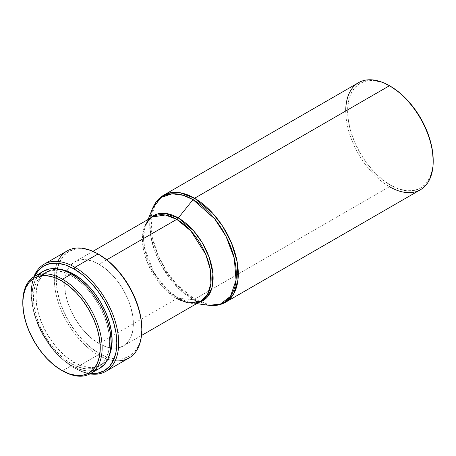 <?xml version="1.0" encoding="UTF-8"?>
<svg xmlns="http://www.w3.org/2000/svg" width="456" height="456" viewBox="0 0 456 456"><rect width="100%" height="100%" fill="white"/><g stroke="black" fill="none" stroke-linecap="round" stroke-linejoin="round"><path stroke-width="0.34" stroke-dasharray="2.28 1.71" d="M71.524 365.587A56.094 32.387 -120 0 0 99.573 368.362L93.56 370.591L86.703 370.865L79.264 369.172L71.524 365.587L62.466 370.813L71.524 365.587L63.783 360.24L56.344 353.337L49.487 345.141L43.474 335.975L38.543 326.188L34.878 316.156L32.621 306.255L31.857 296.885L32.621 288.386L34.878 281.095L38.543 275.293L43.474 271.2A56.094 32.387 -120 0 0 34.878 316.15A56.094 32.387 -120 0 0 71.524 365.587M73.057 274.9L71.524 275.783A53.888 31.111 60 0 1 106.727 323.27A53.888 31.111 60 0 1 98.467 366.453A53.888 31.111 60 0 1 71.524 363.78L74.02 362.338A53.888 31.111 -120 0 0 100.964 365.011A53.888 31.111 -120 0 0 109.565 354.717L105.706 361.078L100.964 365.011L98.467 366.453L92.693 368.59L86.104 368.853L78.956 367.228L71.524 363.78A53.888 31.111 60 0 1 36.32 316.299A53.888 31.111 60 0 1 44.58 273.115A53.888 31.111 60 0 1 71.524 275.783L73.057 274.9M115.191 360.799A61.839 35.705 60 0 1 98.069 354.945L74.961 368.288L74.02 367.747L82.371 371.617L90.721 373.475A60.511 34.935 60 0 1 74.02 367.747L74.961 368.288A61.839 35.705 -120 0 0 89.98 373.892A61.839 35.705 60 0 1 74.961 368.288L98.069 354.945A61.839 35.705 -120 0 0 128.991 358.011M67.152 250.903A61.839 35.705 -120 0 0 57.673 300.453A61.839 35.705 -120 0 0 98.069 354.945L99.009 353.326A60.511 34.935 -120 0 0 141.799 328.616L140.972 337.782L138.538 345.648L134.588 351.907L129.265 356.318L122.778 358.724L115.385 359.014L107.354 357.196L99.009 353.326L98.069 354.945A61.839 35.705 60 0 1 57.838 261.453M176.78 298.686A4.417 2.548 -60 0 1 178.347 298.27A4.417 2.548 120 0 0 176.78 298.686A48.587 28.05 -120 0 1 145.036 255.873A48.587 28.05 -120 0 1 152.486 216.936L146.091 223.463L142.677 234.532L143.338 248.799L147.852 263.716L162.672 287.046L176.78 298.686L99.009 343.585A48.587 28.05 60 0 1 66.992 271.041A48.587 28.05 60 0 1 74.716 261.835A48.587 28.05 60 0 1 99.009 264.246L106.738 259.783L99.009 264.246A48.587 28.05 60 0 1 130.747 307.059A48.587 28.05 60 0 1 123.302 345.99A48.587 28.05 60 0 1 111.469 348.082A48.587 28.05 60 0 1 99.009 343.585L176.78 298.686A48.587 28.05 -120 0 0 201.073 301.091M196.69 303.622L190.659 302.778L198.816 302.396A49.185 28.397 60 0 1 190.659 302.778A49.185 28.397 60 0 1 178.347 298.27L166.628 289.155L153.518 271.896L144.444 247.483L143.651 235.267L145.817 225.116L150.229 218.242A49.185 28.397 60 0 0 145.817 225.116A49.185 28.397 60 0 0 178.347 298.27L193.013 299.643A61.241 35.357 -120 0 0 208.341 305.258L193.013 299.643A4.417 2.548 120 0 0 194.581 299.227L209.156 304.756L217.392 304.984L225.498 302.288A61.839 35.705 60 0 1 194.581 299.227L389.475 186.709A61.839 35.705 -120 0 0 420.392 189.77M358.553 82.661A61.839 35.705 -120 0 0 349.074 132.217A61.839 35.705 -120 0 0 389.475 186.709L390.41 185.085A60.511 34.935 -120 0 0 433.2 160.381L432.379 169.541L429.945 177.407L425.989 183.665L420.666 188.083L414.185 190.483L406.786 190.779L398.761 188.955L390.41 185.085L389.475 186.709A61.839 35.705 60 0 1 345.751 110.968M390.41 86.264L382.065 82.394L374.034 80.575L366.641 80.866L360.154 83.271L354.831 87.683L350.881 93.942L348.447 101.808L347.62 110.973L348.447 121.085L350.881 131.761L354.831 142.585L360.154 153.142L366.641 163.031L374.034 171.866L382.065 179.316L390.41 185.085A60.511 34.935 -120 0 1 347.62 111.241A60.511 34.935 -120 0 1 389.948 86.002M389.475 186.709L194.581 299.227A61.839 35.705 60 0 1 154.185 244.735A61.839 35.705 60 0 1 163.664 195.185L155.524 203.49L151.175 217.575L152.019 235.735L157.765 254.722L166.657 271.474L176.632 284.413L194.581 299.227A4.417 2.548 -60 0 1 193.013 299.643L178.421 288.3L162.097 266.806L155.217 252.236L150.799 236.413L149.813 221.206L152.509 208.563A61.241 35.357 -120 0 0 193.013 299.643L178.347 298.27L190.659 302.778M99.009 254.505L90.659 250.635L82.633 248.811L75.234 249.107L68.753 251.507L63.43 255.924L59.474 262.183L57.04 270.049L56.219 279.209L57.04 289.326L59.474 299.997L63.43 310.827L68.753 321.383L75.234 331.273L82.633 340.108L90.659 347.557L99.009 353.326A60.511 34.935 -120 0 1 56.219 279.209A60.511 34.935 -120 0 1 99.009 254.505M99.009 343.585L92.306 338.956L85.859 332.977L79.92 325.88L74.716 317.94L70.441 309.464L67.266 300.772L65.311 292.199L64.649 284.082L65.311 276.724L67.266 270.408L70.441 265.381L74.716 261.835L79.92 259.909L85.859 259.675L92.306 261.134L99.009 264.246L105.712 268.875L112.153 274.854L118.098 281.95L123.302 289.891L127.572 298.366L130.747 307.059L132.702 315.632L133.363 323.749L132.702 331.107L130.747 337.423L127.572 342.45L123.302 345.99L118.098 347.922L112.153 348.156L105.712 346.691L99.009 343.585M74.961 368.288A61.839 35.705 60 0 1 33.892 276.746A61.839 35.705 -120 0 0 31.23 292.552A61.839 35.705 -120 0 0 74.961 368.288L74.02 367.747A60.511 34.935 60 0 1 31.23 293.635A60.511 34.935 60 0 1 34.627 276.313L32.057 284.47L31.23 293.635L32.057 303.753L34.491 314.423L38.447 325.248L43.765 335.81L50.251 345.699L57.65 354.534L65.675 361.978L74.02 367.747M47.076 271.673L44.58 273.115L39.843 277.048L36.32 282.623L34.149 289.623L33.419 297.785L34.149 306.791L36.32 316.299L39.843 325.937L44.58 335.337L50.354 344.143L56.943 352.015L64.091 358.644L71.524 363.78L74.02 362.338A53.888 31.111 -120 0 1 38.817 314.851A53.888 31.111 -120 0 1 47.076 271.673A53.888 31.111 -120 0 1 60.289 269.371L52.85 269.536L47.076 271.673L42.34 275.606L38.817 281.181L36.651 288.181L35.916 296.343L36.651 305.349L38.817 314.851L42.34 324.495L47.076 333.895L52.85 342.701L59.44 350.573L66.587 357.202L74.02 362.338L81.453 365.786L88.606 367.411L95.19 367.148L100.964 365.011M44.58 273.115L50.354 270.978L56.943 270.716L64.091 272.34L71.524 275.783L78.956 280.919L86.104 287.554L92.693 295.42L98.467 304.226L103.204 313.631L106.727 323.27L108.893 332.777L109.628 341.783L108.893 349.946L106.727 356.945L103.204 362.52L98.467 366.453M22.8 302.111A56.094 32.387 -120 0 0 62.466 370.813A56.094 32.387 60 0 1 22.8 302.659M141.491 335.491L123.302 345.99M148.103 219.467L145.817 225.116M92.904 251.336L74.716 261.835M31.23 292.552L31.23 293.635M62.466 370.813L61.526 370.272"/><path stroke-width="0.68" d="M22.8 302.659A56.094 32.387 60 0 1 34.417 276.433A56.094 32.387 60 0 1 62.466 279.209L61.531 280.833A54.771 31.624 60 0 1 100.257 347.911A54.771 31.624 60 0 1 61.531 370.272L62.466 370.813A56.094 32.387 -120 0 0 102.133 347.911A56.094 32.387 -120 0 0 62.466 279.209A56.094 32.387 60 0 1 99.112 328.645A56.094 32.387 60 0 1 90.516 373.595A56.094 32.387 60 0 1 62.466 370.813L61.531 370.272A54.771 31.624 60 0 1 61.526 370.272A54.771 31.624 60 0 1 22.8 303.194A54.771 31.624 60 0 1 61.531 280.833L62.466 279.209L71.524 273.982L62.466 279.209A56.094 32.387 -120 0 0 22.8 302.111L23.547 294.901L25.747 287.782L29.326 282.116L34.143 278.12L40.014 275.948L46.706 275.68L53.973 277.328L61.531 280.833L69.084 286.054L76.351 292.792L83.043 300.795L88.914 309.744L93.731 319.297L97.31 329.095L99.511 338.757L100.257 347.911L99.511 356.21L97.31 363.324L93.731 368.989L88.914 372.985L83.043 375.157L76.351 375.425L69.084 373.777L61.531 370.272L53.973 365.051L46.706 358.313L40.014 350.316L34.143 341.367L29.326 331.808L25.747 322.01L23.547 312.349L22.8 303.194M43.474 271.2A56.094 32.387 -120 0 1 71.524 273.982L79.264 279.328L86.703 286.231L93.56 294.422L99.573 303.588L104.504 313.38L108.169 323.412L110.426 333.307L111.19 342.684L110.426 351.177L108.169 358.467L104.504 364.27L99.573 368.362A56.094 32.387 -120 0 0 108.169 323.412A56.094 32.387 -120 0 0 71.524 273.982L63.783 270.391L56.344 268.704L49.487 268.977L43.474 271.2L34.417 276.433M74.02 274.341L73.057 274.9L74.02 274.341L66.587 270.892L60.289 269.371A53.888 31.111 -120 0 1 74.02 274.341A53.888 31.111 -120 0 1 109.565 354.717L111.395 348.504L112.125 340.341L111.395 331.335L109.223 321.828L105.706 312.189L100.964 302.784L95.19 293.977L88.606 286.111L81.453 279.477L74.02 274.341M105.877 371.355L128.991 358.011A61.839 35.705 -120 0 0 138.47 308.455A61.839 35.705 -120 0 0 98.069 253.963L74.961 267.307A61.839 35.705 60 0 1 115.357 321.799A61.839 35.705 60 0 1 105.877 371.355A61.839 35.705 60 0 1 89.98 373.892A61.839 35.705 -120 0 0 118.013 333.849A61.839 35.705 -120 0 0 74.961 267.307L74.02 268.932A60.511 34.935 60 0 1 115.955 332.709A60.511 34.935 60 0 1 90.721 373.475M141.799 329.699L141.799 328.616A60.511 34.935 -120 0 0 99.009 254.505L98.069 253.963A61.839 35.705 60 0 1 98.074 253.963A61.839 35.705 60 0 1 141.799 329.699A61.839 35.705 60 0 1 115.191 360.799M57.838 261.453A61.839 35.705 60 0 1 98.069 253.963L107.354 260.273L115.385 267.723L122.778 276.558L129.265 286.448L134.588 297.004L138.538 307.828L140.972 318.505L141.799 328.616M176.78 298.686L188.231 303.029L201.073 301.091A48.587 28.05 -120 0 0 208.517 262.16A48.587 28.05 -120 0 0 176.78 219.342L106.738 259.783L176.78 219.342L165.328 214.998L152.486 216.936C149.659 218.521 147.442 221.245 145.817 225.116M178.347 217.951A4.417 2.548 -60 0 1 176.78 219.342A4.417 2.548 120 0 0 178.347 217.951A49.185 28.397 60 0 1 211.419 264.776A49.185 28.397 60 0 1 198.816 302.396L206.653 297.785L211.943 287.901L212.901 273.503L209.173 257.304L202.093 242.478L193.686 230.924L178.347 217.951L193.013 199.642L178.347 217.951L164.798 213.3L157.217 214.012L150.229 218.242A49.185 28.397 60 0 1 178.347 217.951M345.751 110.968A61.839 35.705 60 0 1 389.475 85.728A61.839 35.705 60 0 1 433.2 161.464L433.2 160.381A60.511 34.935 -120 0 0 390.41 86.269L389.475 85.728A61.839 35.705 -120 0 1 429.871 140.22A61.839 35.705 -120 0 1 420.392 189.77L225.498 302.288L233.637 293.983L237.986 279.898L237.143 261.738L231.397 242.752L222.499 225.999L212.53 213.06L194.581 198.246A61.839 35.705 60 0 1 234.977 252.738A61.839 35.705 60 0 1 225.498 302.288C220.408 305.161 214.685 306.153 208.341 305.258A61.241 35.357 -120 0 0 235.609 265.238A61.241 35.357 -120 0 0 193.013 199.642L214.668 218.84L226.085 236.464L234.293 258.375L236.037 280.138L230.508 296.303L220.128 304.283L208.341 305.258L196.69 303.622M194.581 198.246A4.417 2.548 120 0 0 193.013 199.642A4.417 2.548 -60 0 1 194.581 198.246L389.475 85.728L194.581 198.246L180.006 192.717L171.769 192.489L163.664 195.185A61.839 35.705 60 0 1 194.581 198.246M433.2 161.464A61.839 35.705 60 0 1 389.475 186.709M148.103 219.467L152.509 208.563L160.996 197.488L172.151 193.783L183.284 195.305L193.013 199.642A61.241 35.357 -120 0 0 152.509 208.563C154.915 202.618 158.631 198.155 163.664 195.185L358.553 82.661A61.839 35.705 -120 0 1 389.475 85.728L390.41 86.264A60.511 34.935 -120 0 0 390.41 86.264L389.943 86.002A60.511 34.935 -120 0 1 390.41 86.264L398.761 92.038L406.786 99.482L414.185 108.317L420.666 118.207L425.989 128.763L429.945 139.593L432.379 150.263L433.2 160.381M141.491 335.491L201.073 301.091L207.469 294.565L210.883 283.501L210.222 269.234L205.707 254.311L190.882 230.987L176.78 219.342A48.587 28.05 -120 0 0 152.486 216.936L92.904 251.336M98.069 253.963A61.839 35.705 -120 0 0 67.152 250.903L44.038 264.246A61.839 35.705 60 0 1 74.961 267.307L98.069 253.963L99.009 254.505M34.627 276.313A60.511 34.935 60 0 1 74.02 268.932L74.961 267.307A61.839 35.705 -120 0 0 33.892 276.746A61.839 35.705 60 0 1 44.038 264.246M34.491 276.61L38.447 270.351L43.765 265.933L50.251 263.534L57.65 263.237L65.675 265.061L74.02 268.932L82.371 274.7L90.396 282.144L97.795 290.985L104.276 300.875L109.6 311.431L113.555 322.255L115.989 332.931L116.81 343.043L115.989 352.209L113.555 360.075L109.6 366.333L104.276 370.745L97.795 373.145L90.396 373.441M99.573 368.362L90.516 373.595M389.475 85.728L390.41 86.269M201.073 301.091C198.286 302.744 194.815 303.308 190.659 302.778"/></g></svg>
